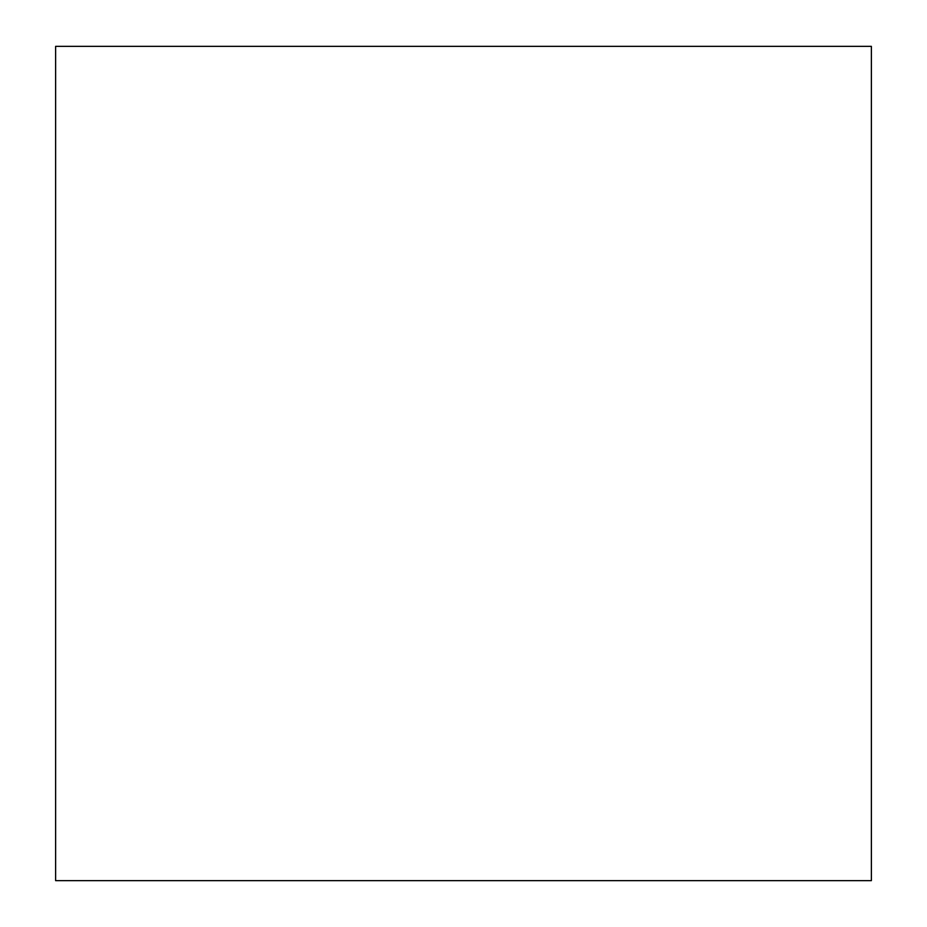 <?xml version="1.0" encoding="UTF-8"?>
<svg xmlns="http://www.w3.org/2000/svg" width="927" height="927" viewBox="0 0 927 927"><rect width="100%" height="100%" fill="white"/><g stroke="black" fill="none" stroke-linecap="round" stroke-linejoin="round"><path stroke-width="1.39" d="M871.38 880.65L871.38 46.35L55.62 46.35L55.62 880.65L871.38 880.65"/></g></svg>

